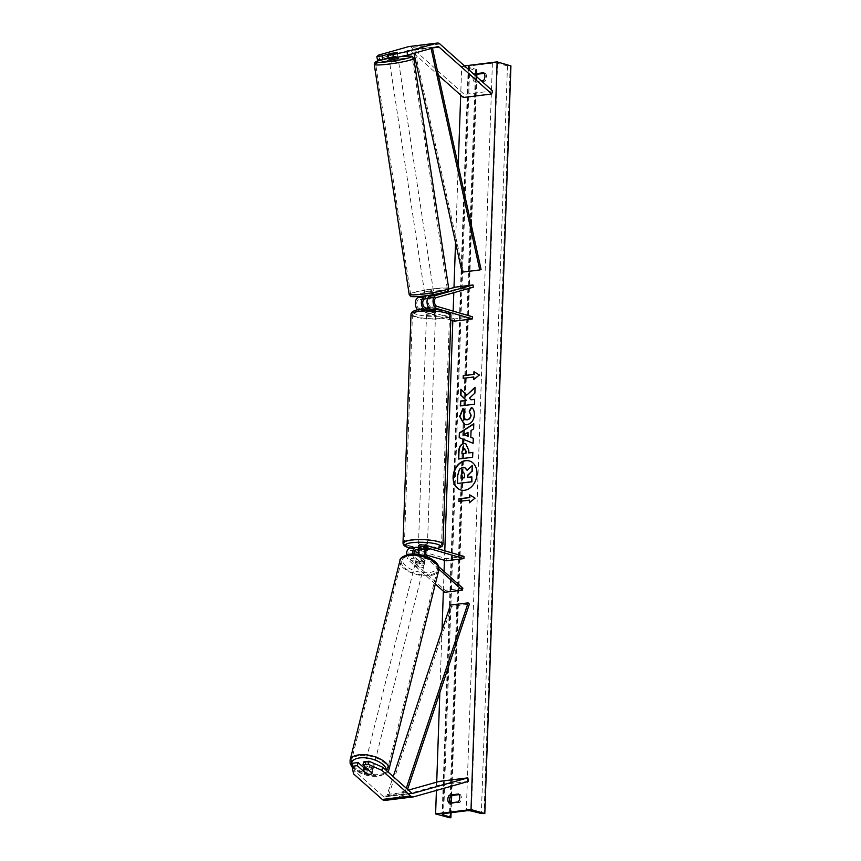 <?xml version="1.0" encoding="UTF-8"?>
<svg xmlns="http://www.w3.org/2000/svg" width="861" height="861" viewBox="0 0 861 861"><rect width="100%" height="100%" fill="white"/><g stroke="black" fill="none" stroke-linecap="round" stroke-linejoin="round"><path stroke-width="0.65" stroke-dasharray="4.3 3.23" d="M364.128 767.915L367.27 770.713A4.488 2.034 -164.2 0 0 371.123 771.262A4.488 2.034 -164.2 0 0 372.899 770.218A4.488 2.034 -164.2 0 0 372.942 770.014L372.07 773.092M384.921 800.418A7.189 4.37 82.9 0 0 385.319 800.332L440.132 784.888L439.497 781.357M353.537 773.845L354.409 770.756L383.167 796.371A3.595 2.185 82.9 0 0 383.92 796.802A3.595 2.185 82.9 0 0 384.48 796.845A3.595 2.185 82.9 0 0 384.673 796.812L408.426 790.118M468.47 781.379L440.132 784.888M354.409 770.756L352.924 763.212M372.942 770.014L363.794 761.867M367.27 770.713L366.495 773.469M388.193 57.881L392.207 56.751L391.583 53.328M392.207 56.751L397.868 56.051L388.343 58.731M408.986 46.559A7.189 4.37 -97.1 0 1 410.116 46.655A7.189 4.37 -97.1 0 1 411.601 47.516L464.251 94.409L463.379 97.497M378.646 55.072L379.281 58.602L409.223 50.164A3.595 2.185 -97.1 0 1 409.427 50.121A3.595 2.185 -97.1 0 1 409.987 50.175A3.595 2.185 -97.1 0 1 410.74 50.605L413.818 53.35M414.012 53.522L438.378 75.23M492.589 90.9L464.251 94.409M397.868 56.051L397.233 52.521L397.868 56.051M379.281 58.602L377.484 60.076M428.692 297.917L428.294 295.71L433.955 295L434.364 297.206L425.657 298.767M432.114 309.196L430.93 309.347A6.737 4.09 -97.1 0 1 430.414 309.131M426.755 308.26L430.037 309.217A4.488 0.904 -178 0 0 435.709 308.539A4.488 0.904 -178 0 0 435.698 308.518L431.017 307.14A4.488 2.734 -97.1 0 1 428.423 302.717A4.488 2.734 -97.1 0 1 430.371 298.336L434.364 297.206L433.955 295M450.809 320.023L419.242 310.789A6.737 4.09 -97.1 0 1 417.725 309.874M454.565 321.121L454.64 318.925L419.318 308.593A4.488 2.734 -97.1 0 1 416.735 304.159A4.488 2.734 -97.1 0 1 418.672 299.779L455.673 289.361L455.275 287.154M423.655 296.066L448.71 289.005M425.226 296.571L428.294 295.71M473.389 287.165L455.673 289.361M472.355 316.73L454.64 318.925M430.93 309.347L435.623 310.713A4.488 0.904 2 0 1 435.623 310.735A4.488 0.904 2 0 1 429.962 311.413L425.269 310.046L419.242 310.789M446.794 311.478L444.265 310.735M423.849 309.217A6.737 4.09 82.9 0 0 425.269 310.046M435.698 308.518L435.623 310.713L435.709 308.539M430.037 309.217L429.962 311.413M426.012 550.039L422.568 549.027A4.488 2.734 82.9 0 0 421.858 548.974A4.488 2.734 82.9 0 0 419.662 552.418A4.488 2.734 82.9 0 0 421.32 557.282L425.162 560.705L424.613 562.631L420.781 559.209A6.737 4.09 82.9 0 1 418.414 554.398M412.623 553.989A6.737 4.09 -97.1 0 0 415.11 559.919L418.952 563.331A4.488 2.034 -164.2 0 0 422.794 563.88A4.488 2.034 -164.2 0 0 424.581 562.846A4.488 2.034 -164.2 0 0 424.613 562.631M425.162 560.705A4.488 2.034 15.8 0 1 425.119 560.909A4.488 2.034 15.8 0 1 423.343 561.953A4.488 2.034 15.8 0 1 419.49 561.404L415.659 557.982A4.488 2.734 -97.1 0 1 413.99 553.989M428.66 546.089L422.643 546.832A6.737 4.09 82.9 0 0 421.589 546.735M425.14 556.055A6.737 4.09 82.9 0 0 426.798 558.466L438.927 569.272M428.1 557.218L438.583 566.549M414.324 551.492L410.88 550.48A4.488 2.734 82.9 0 0 410.17 550.416A4.488 2.734 82.9 0 0 407.974 553.86A4.488 2.734 82.9 0 0 409.632 558.735L445.169 590.377L444.62 592.303M463.982 556.421L446.278 558.617L410.955 548.274A6.737 4.09 82.9 0 0 409.89 548.188M406.607 554.828A6.737 4.09 82.9 0 0 409.093 560.662L435.322 584.027M426.26 554.979L418.263 552.644M446.278 558.617L446.202 560.812M462.874 588.192L445.169 590.377M418.554 550.211L421.589 551.105A4.488 0.904 -178 0 0 425.754 551.051A4.488 0.904 2 0 1 422.256 551.148L418.586 550.082M422.643 546.832L427.336 548.209A4.488 0.904 2 0 1 427.336 548.231A4.488 0.904 2 0 1 421.664 548.909L418.392 547.951M427.26 550.405L427.336 548.209M419.49 561.404L418.952 563.331M421.589 551.105L421.664 548.909M427.217 550.394L427.314 547.897A4.488 0.904 -178 0 0 427.347 547.79A4.488 0.904 -178 0 0 426.399 547.187A4.488 0.904 -178 0 0 423.364 546.746L423.278 549.383A4.488 0.904 2 0 0 418.683 549.759M427.347 547.79L427.411 546.025A4.488 0.904 2 0 1 424.365 546.778A4.488 0.904 2 0 1 419.382 546.304A4.488 0.904 2 0 1 418.435 545.713M418.403 547.585A4.488 0.904 -178 0 0 419.318 548.07A4.488 0.904 -178 0 0 422.353 548.511L422.256 551.148M427.519 313.221A4.488 0.904 2 0 1 426.572 312.618A4.488 0.904 2 0 1 429.617 311.876A4.488 0.904 2 0 1 434.601 312.339A4.488 0.904 2 0 1 435.548 312.941A4.488 0.904 2 0 1 432.502 313.684A4.488 0.904 2 0 1 427.519 313.221M431.727 307.495L435.666 308.647L435.569 311.295A4.488 0.904 -178 0 0 435.612 311.176A4.488 0.904 -178 0 0 434.665 310.584A4.488 0.904 -178 0 0 431.63 310.132L431.727 307.495A4.488 0.904 2 0 0 428.67 307.549M426.733 309.11L426.669 310.746A4.488 0.904 -178 0 0 426.636 310.864A4.488 0.904 -178 0 0 427.583 311.456A4.488 0.904 -178 0 0 430.608 311.908L430.704 309.26L426.765 308.109M435.666 308.647A4.488 0.904 2 0 1 430.704 309.26M425.969 550.179L423.278 549.383M422.353 548.511L418.414 547.359M423.364 546.746L427.314 547.897M431.63 310.132L435.569 311.295M430.608 311.908L426.669 310.746M427.443 315.417A4.488 0.904 2 0 1 426.496 314.825A4.488 0.904 2 0 1 429.542 314.071A4.488 0.904 2 0 1 434.525 314.545A4.488 0.904 2 0 1 435.472 315.137A4.488 0.904 2 0 1 432.426 315.879A4.488 0.904 2 0 1 427.443 315.417M426.539 543.237A4.488 0.904 -178 0 0 421.556 542.764A4.488 0.904 -178 0 0 418.511 543.517A4.488 0.904 -178 0 0 419.458 544.109A4.488 0.904 -178 0 0 424.441 544.582A4.488 0.904 -178 0 0 427.486 543.829A4.488 0.904 -178 0 0 426.539 543.237M408.372 545.487A18.555 3.745 -178 0 0 428.961 547.413A18.555 3.745 -178 0 0 441.542 544.324A18.555 3.745 -178 0 0 437.625 541.86A18.555 3.745 -178 0 0 417.036 539.933A18.555 3.745 -178 0 0 404.455 543.022A18.555 3.745 -178 0 0 408.372 545.487M445.611 313.167A18.555 3.745 2 0 1 449.528 315.621A18.555 3.745 2 0 1 436.947 318.721A18.555 3.745 2 0 1 416.358 316.783A18.555 3.745 2 0 1 412.441 314.33A18.555 3.745 2 0 1 425.022 311.23A18.555 3.745 2 0 1 445.611 313.167M372.06 773.156L372.06 773.156A4.488 2.131 14 0 1 372.06 773.167L372.931 769.702L369.304 766.473L368.454 769.874M366.452 764.697A4.488 2.131 14 0 1 371.231 765.515A4.488 2.131 14 0 1 373.351 768.044A4.488 2.131 14 0 1 371.532 769.217A4.488 2.131 14 0 1 366.754 768.399A4.488 2.131 14 0 1 364.633 765.87A4.488 2.131 14 0 1 366.452 764.697M369.304 766.473A4.488 2.131 14 0 1 372.964 769.583A4.488 2.131 14 0 1 372.931 769.702M417.305 561.264A4.488 2.131 14 0 1 422.084 562.082A4.488 2.131 14 0 1 424.204 564.622A4.488 2.131 14 0 1 422.385 565.795A4.488 2.131 14 0 1 417.596 564.977A4.488 2.131 14 0 1 415.486 562.437A4.488 2.131 14 0 1 417.305 561.264M424.548 563.212L420.911 559.973A4.488 2.131 14 0 1 424.581 563.083A4.488 2.131 14 0 1 424.548 563.212L425.119 560.909A4.488 2.131 14 0 1 423.343 561.953A4.488 2.131 14 0 1 420.114 561.716L419.533 564.02A4.488 2.131 14 0 1 415.863 560.909A4.488 2.131 14 0 1 415.906 560.78L419.533 564.02M420.911 559.973L421.492 557.67A4.488 2.131 14 0 0 418.263 557.433A4.488 2.131 14 0 0 416.476 558.477L415.906 560.78M416.476 558.477L420.114 561.716M424.581 562.846L425.119 560.909L421.492 557.67M370.284 774.211A4.488 2.131 14 0 1 367.055 773.964L367.916 770.509A4.488 2.131 14 0 1 364.225 767.528M364.289 767.28L367.916 770.509M416.821 563.191A4.488 2.131 14 0 1 421.599 564.009A4.488 2.131 14 0 1 423.72 566.538A4.488 2.131 14 0 1 421.901 567.711A4.488 2.131 14 0 1 417.122 566.893A4.488 2.131 14 0 1 415.002 564.364A4.488 2.131 14 0 1 416.821 563.191M372.017 767.302A4.488 2.131 -166 0 0 373.835 766.129A4.488 2.131 -166 0 0 371.715 763.589A4.488 2.131 -166 0 0 366.926 762.781A4.488 2.131 -166 0 0 365.118 763.955A4.488 2.131 -166 0 0 367.227 766.484A4.488 2.131 -166 0 0 372.017 767.302M358.983 755.689A18.555 8.793 -166 0 0 351.471 760.543A18.555 8.793 -166 0 0 360.221 771.015A18.555 8.793 -166 0 0 379.959 774.383A18.555 8.793 -166 0 0 387.472 769.54A18.555 8.793 -166 0 0 378.722 759.068A18.555 8.793 -166 0 0 358.983 755.689M429.854 574.793A18.555 8.793 14 0 1 410.105 571.424A18.555 8.793 14 0 1 401.355 560.952A18.555 8.793 14 0 1 408.867 556.109A18.555 8.793 14 0 1 428.617 559.478A18.555 8.793 14 0 1 437.366 569.95A18.555 8.793 14 0 1 429.854 574.793M460.936 490.038A15.154 11.645 -73.7 0 0 461.076 490.081A15.154 11.645 -73.7 0 0 477.274 474.056A15.154 11.645 -73.7 0 0 469.579 460.99A15.154 11.645 -73.7 0 0 469.439 460.958M484.162 73.368L485.356 73.217L483.699 72.733M485.356 73.217A5.618 4.316 106.3 0 1 486.573 77.006A5.618 4.316 106.3 0 1 485.077 81.138L475.864 82.269A5.618 4.316 106.3 0 1 475.38 75.574M450.217 802.904A5.618 4.316 -73.7 0 0 450.68 803.539L459.892 802.398A5.618 4.316 -73.7 0 0 461.388 798.276A5.618 4.316 -73.7 0 0 460.172 794.488L458.515 794.003M464.531 65.91L461.7 66.254L460.7 95.108M458.235 165.592L455.544 242.565M453.984 287.52L453.801 292.686M453.155 311.112L452.821 320.615M444.782 550.803L444.448 560.296M444.061 571.435L443.372 591.195M442.005 630.306L439.831 692.685M436.71 782.143L436.419 790.42M481.364 80.902L474.217 81.784A5.618 4.316 106.3 0 1 474.099 74.433M460.172 794.488L458.978 794.628M461.7 66.254L475.498 70.301L476.703 69.676L468.868 66.954A3.821 0.775 2 0 1 468.266 66.512A3.821 0.775 2 0 1 469.74 65.953L492.406 63.154A3.821 0.775 2 0 1 497.54 63.402L507.463 65.867L510.928 65.91M475.498 70.301L449.399 817.95M450.68 803.539L449.022 803.055M459.892 802.398L458.235 801.914M475.864 82.269L474.217 81.784M485.077 81.138L483.419 80.654M457.729 483.57L458.02 475.24L459.763 469.31L463.121 467.329L464.628 467.394M467.803 477.349L472.097 476.929M467.308 470.16L472.495 465.597M469.751 500.209L458.848 501.446M469.675 502.533L475.326 498.207L469.934 495.021M474.239 371.877L479.351 374.987M479.62 375.062L473.69 379.626M474.056 377.064L463.153 378.302M467.028 395.231L460.893 389.237M471.258 399.859L469.729 398.277L475.143 393.197L475.057 387.611M460.592 405.918L474.755 404.283L474.648 399.439M464.736 448.495L462.282 451.53L462.206 453.822M465.833 443.706L469.105 450.561L469.019 452.972M473.076 452.477L472.624 457.266M472.904 457.352L458.461 459.021M471.688 407.576L471.742 407.479C473.679 408.706 474.648 411.171 474.669 414.873C474.142 420.448 471.602 423.773 467.028 424.85L464.456 424.634M463.153 408.663L465.037 411.967M465.317 412.053L463.519 416.1L465.64 419.694M468.244 432.383L463.896 434.74M473.787 424.01L473.894 429.026L471.333 430.608L470.816 437.345M471.096 437.42L473.292 438.271M473.561 438.357L473.109 443.307M464.176 434.827L468.104 436.301M461.313 478.146L464.714 477.844L464.832 474.626L463.24 472.215M395.479 52.736L392.229 53.145L392.831 57.127L389 58.139L392.831 57.127M398.148 58.559L389.269 59.904M388.559 54.964L389.054 58.193M431.91 292.837L424.828 294.258L431.91 292.837M430.145 295.689L433.922 294.623L434.321 297.282L429.327 297.669L428.929 295.022L425.097 296.033M427.562 298.735L430.543 298.347L430.199 296.066M425.549 298.735L429.327 297.669M434.321 297.282L430.543 298.347M391.777 54.06L396.652 52.682M397.222 52.758L397.825 56.729L394.047 57.795L397.825 56.729M394.047 57.795L393.445 53.823M425.151 296.087L428.929 295.022M431.576 290.631L424.495 292.051L431.576 290.631M391.4 62.186L398.482 60.765L391.4 62.186M404.971 58.365A18.555 1.765 171.4 0 1 412.387 58.656A18.555 1.765 171.4 0 1 402.41 61.777A18.555 1.765 171.4 0 1 383.113 64.521A18.555 1.765 171.4 0 1 375.697 64.22A18.555 1.765 171.4 0 1 385.674 61.109A18.555 1.765 171.4 0 1 404.971 58.365M418.005 294.451A18.555 1.765 -8.6 0 0 437.302 291.707A18.555 1.765 -8.6 0 0 447.279 288.596A18.555 1.765 -8.6 0 0 439.863 288.295A18.555 1.765 -8.6 0 0 420.566 291.04A18.555 1.765 -8.6 0 0 410.589 294.161A18.555 1.765 -8.6 0 0 418.005 294.451M407.576 789.365L406.188 793.519L388.483 795.715L451.659 606.316L469.374 604.121M450.432 605.068L451.659 606.316M406.188 793.519L404.961 792.271L387.246 794.466L393.219 776.568M404.961 792.271L406.306 788.235M388.483 795.715L387.246 794.466M432.426 48.108L432.254 47.312L414.539 49.507L463.347 271.667L481.062 269.471M462.056 272.173L463.347 271.667M432.254 47.312L413.237 50.013L413.969 53.307M430.952 47.818L431.103 48.474M414.539 49.507L413.237 50.013M413.657 796.834L385.319 800.332M411.504 792.863L383.167 796.371M412.613 793.347L384.673 796.812M433.589 47.775L410.74 50.605M439.939 44.019L411.601 47.516M437.56 46.655L409.223 50.164M437.033 306.398L431.017 307.14M436.387 297.594L430.371 298.336M424.699 299.036L418.672 299.779M425.345 307.84L419.318 308.593M426.798 558.466L420.781 559.209M427.347 556.54L421.32 557.282M427.217 548.457L422.568 549.027M415.11 559.919L409.093 560.662M415.659 557.982L409.632 558.735M415.519 549.899L410.88 550.48M416.972 547.531L410.955 548.274M442.974 544.367A19.997 4.025 2 0 1 429.424 547.704A19.997 4.025 2 0 1 407.231 545.626A19.997 4.025 2 0 1 403.013 542.979M417.068 314.513A17.747 3.573 2 0 1 420.157 309.594A17.747 3.573 2 0 1 445.051 311.047A17.747 3.573 2 0 1 441.962 315.965A17.747 3.573 2 0 1 417.068 314.513M410.998 314.276A19.997 4.025 -178 0 0 415.217 316.923A19.997 4.025 -178 0 0 437.41 319.011A19.997 4.025 -178 0 0 450.96 315.675M410.783 548.08A17.747 3.573 -178 0 0 436.99 548.522M352.181 765.849A17.747 8.406 -166 0 0 379.023 775.901A17.747 8.406 -166 0 0 386.331 770.434M388.871 769.885A19.997 9.471 14 0 1 380.777 775.104A19.997 9.471 14 0 1 359.5 771.478A19.997 9.471 14 0 1 350.072 760.188M409.804 554.592A17.747 8.406 14 0 1 433.976 561.254A17.747 8.406 14 0 1 429.876 572.468A17.747 8.406 14 0 1 405.703 565.817A17.747 8.406 14 0 1 409.804 554.592M399.967 560.608A19.997 9.471 -166 0 0 409.395 571.887A19.997 9.471 -166 0 0 430.661 575.525A19.997 9.471 -166 0 0 438.755 570.294M469.74 65.953L443.63 813.613M492.406 63.154L466.296 810.804M476.251 70.204L450.142 817.853M510.186 66.006L484.076 813.656M507.463 65.867L481.353 813.527M497.54 63.402L471.43 811.051M468.868 66.954L442.791 813.763M476.703 69.676L476.542 74.304M476.467 76.543L451.358 795.575M451.099 802.796L450.755 812.73M388.289 58.419A17.747 1.69 171.4 0 1 400.3 56.654M413.807 58.44A19.997 1.905 -8.6 0 0 405.811 58.128A19.997 1.905 -8.6 0 0 385.028 61.077A19.997 1.905 -8.6 0 0 374.277 64.435M439.713 290.641A17.747 1.69 -8.6 0 0 415.174 294.688A17.747 1.69 -8.6 0 0 418.812 296.528A17.747 1.69 -8.6 0 0 443.361 292.482A17.747 1.69 -8.6 0 0 439.713 290.641M409.169 294.376A19.997 1.905 171.4 0 1 419.91 291.018A19.997 1.905 171.4 0 1 440.703 288.058A19.997 1.905 171.4 0 1 448.699 288.381M372.899 770.218L372.038 773.307M412.817 793.347L384.48 796.845M437.765 46.612L409.427 50.121M427.885 548.22L421.858 548.974M416.197 549.673L410.17 550.416M427.26 550.427L427.336 548.231M426.572 312.618L426.636 310.864M435.548 312.941L435.612 311.176M410.546 548.102L422.686 549.49L437.216 548.586M426.496 314.825L418.511 543.517M449.528 315.621L441.542 544.324M412.441 314.33L404.455 543.022M435.472 315.137L427.486 543.829M352.278 767.409L359.758 772.834L366.818 775.363L373.437 776.428L379.862 776.192L387.967 771.897M372.964 769.583L373.351 768.044M424.204 564.622L424.581 563.083M415.486 562.437L415.863 560.909M423.72 566.538L373.835 766.129M401.355 560.952L351.471 760.543M437.366 569.95L387.472 769.54M415.002 564.364L365.118 763.955M468.266 66.512L442.156 814.162M477.026 69.913L476.876 74.272M476.779 76.823L451.681 795.532M451.433 802.753L451.089 812.687M400.419 56.632L388.289 58.408M424.828 294.258L425.076 295.893M433.707 292.912L433.955 294.537M424.495 292.051L389.602 62.11M447.279 288.596L412.387 58.656M410.589 294.161L375.697 64.22M433.374 290.706L398.482 60.765"/><path stroke-width="1.29" d="M357.25 765.644L352.052 766.29L352.924 763.212L358.122 762.566L357.25 765.644L366.399 773.791A4.488 2.034 -164.2 0 0 370.252 774.351A4.488 2.034 -164.2 0 0 372.038 773.307A4.488 2.034 -164.2 0 0 372.07 773.092L362.922 764.945L368.121 764.31L368.992 761.221L363.794 761.867L362.922 764.945M368.992 761.221L382.747 767.248L381.875 770.337L410.632 795.951A7.189 4.37 82.9 0 0 412.128 796.812A7.189 4.37 82.9 0 0 413.258 796.909A7.189 4.37 82.9 0 0 413.657 796.834L468.47 781.379L467.835 777.86L439.497 781.357L408.426 790.118M352.052 766.29L353.537 773.845L382.295 799.449A7.189 4.37 82.9 0 0 383.791 800.321A7.189 4.37 82.9 0 0 384.921 800.418L413.258 796.909M382.747 767.248L411.504 792.863A3.595 2.185 82.9 0 0 412.258 793.293A3.595 2.185 82.9 0 0 412.817 793.347A3.595 2.185 82.9 0 0 413.011 793.304L467.835 777.86M358.122 762.566L364.128 767.915M381.875 770.337L368.121 764.31M391.583 53.328L397.233 52.521L387.708 55.212L392.907 54.566L393.542 58.096L388.343 58.731L387.708 55.212M393.542 58.096L407.619 55.093L406.973 51.563L436.925 43.125A7.189 4.37 -97.1 0 1 437.323 43.05A7.189 4.37 -97.1 0 1 438.453 43.147A7.189 4.37 -97.1 0 1 439.939 44.019L492.589 90.9L491.717 93.989L463.379 97.497L438.378 75.23M388.193 57.881L382.682 59.431L382.036 55.911L376.838 56.557L378.646 55.072L408.588 46.634A7.189 4.37 -97.1 0 1 408.986 46.559L437.323 43.05M407.619 55.093L437.56 46.655A3.595 2.185 -97.1 0 1 437.765 46.612A3.595 2.185 -97.1 0 1 438.324 46.666A3.595 2.185 -97.1 0 1 439.078 47.097L491.717 93.989M382.682 59.431L377.484 60.076L376.838 56.557M382.036 55.911L391.561 53.221M406.973 51.563L392.907 54.566M444.265 310.735L436.957 308.593A6.737 4.09 -97.1 0 1 433.072 301.953A6.737 4.09 -97.1 0 1 435.989 295.388L472.99 284.959L455.275 287.154L448.71 289.005M430.414 309.131A6.737 4.09 -97.1 0 1 427.024 302.276A6.737 4.09 -97.1 0 1 429.962 296.13L433.955 295.011M450.809 320.023L454.565 321.121L472.28 318.925L472.355 316.73L437.033 306.398A4.488 2.734 -97.1 0 1 434.439 301.963A4.488 2.734 -97.1 0 1 436.387 297.594L473.389 287.165L472.99 284.959M417.725 309.874A6.737 4.09 -97.1 0 1 415.346 302.878A6.737 4.09 -97.1 0 1 418.274 297.572L423.655 296.066M423.849 309.217A6.737 4.09 82.9 0 1 421.363 302.222A6.737 4.09 82.9 0 1 424.301 296.83L425.226 296.571M425.657 298.767L424.699 299.036A4.488 2.734 82.9 0 0 422.751 303.416A4.488 2.734 82.9 0 0 425.345 307.84L426.755 308.26M472.28 318.925L446.794 311.478M426.26 554.979L446.202 560.812L463.907 558.617L463.982 556.421L428.66 546.089A6.737 4.09 82.9 0 0 427.605 545.992L421.589 546.735A6.737 4.09 82.9 0 0 418.414 554.398M427.605 545.992A6.737 4.09 82.9 0 0 425.14 556.055M463.907 558.617L428.584 548.285A4.488 2.734 82.9 0 0 427.885 548.22A4.488 2.734 82.9 0 0 425.689 551.675A4.488 2.734 82.9 0 0 427.347 556.54L428.1 557.218M438.583 566.549L462.874 588.192L462.335 590.119L444.62 592.303L435.322 584.027M438.927 569.272L462.335 590.119M412.623 553.989A6.737 4.09 -97.1 0 1 415.917 547.445L409.89 548.188A6.737 4.09 82.9 0 0 406.607 554.828M418.263 552.644L414.324 551.492M413.99 553.989A4.488 2.734 -97.1 0 1 416.197 549.673A4.488 2.734 -97.1 0 1 416.896 549.727L418.554 550.211M425.969 550.179L427.217 550.534A4.488 0.904 2 0 1 425.754 551.051A4.488 0.904 -178 0 0 427.26 550.427A4.488 0.904 -178 0 0 427.26 550.405L426.012 550.039M418.392 547.951L416.972 547.531A6.737 4.09 -97.1 0 0 415.917 547.445M418.683 549.759A4.488 0.904 2 0 0 418.317 549.996L418.414 547.359A4.488 0.904 -178 0 0 418.371 547.478L418.435 545.713A4.488 0.904 2 0 1 421.481 544.97A4.488 0.904 2 0 1 426.464 545.433A4.488 0.904 2 0 1 427.411 546.025M426.733 309.11L426.765 308.109A4.488 0.904 2 0 1 428.67 307.549M367.055 773.964L363.428 770.735A4.488 2.131 14 0 1 365.204 769.691A4.488 2.131 14 0 1 368.433 769.928L372.06 773.156A4.488 2.131 14 0 1 370.284 774.211M364.225 767.528A4.488 2.131 14 0 1 364.246 767.409A4.488 2.131 14 0 1 364.289 767.28L363.428 770.735M453.101 476.929A15.154 11.645 -73.7 0 0 460.796 489.995A15.154 11.645 -73.7 0 0 476.994 473.98A15.154 11.645 -73.7 0 0 469.31 460.915A15.154 11.645 -73.7 0 0 453.101 476.929M469.439 460.958A15.154 11.645 -73.7 0 0 453.381 477.016A15.154 11.645 -73.7 0 0 460.936 490.038M474.099 74.433A5.618 4.316 106.3 0 1 474.486 73.874L483.699 72.733A5.618 4.316 106.3 0 1 484.915 76.521A5.618 4.316 106.3 0 1 483.419 80.654L481.364 80.902M459.731 797.792A5.618 4.316 -73.7 0 0 458.515 794.003L449.302 795.144A5.618 4.316 -73.7 0 0 449.022 803.055L458.235 801.914A5.618 4.316 -73.7 0 0 459.731 797.792M471.462 407.393C473.399 408.631 474.379 411.095 474.389 414.787C473.873 420.372 471.322 423.698 466.748 424.774L464.316 424.602L459.666 416.412L462.874 408.588L465.037 411.967L463.24 416.024L465.5 419.651L466.877 419.748C469.213 419.296 470.526 417.736 470.816 415.088L469.234 411.321L471.462 407.393M463.95 443.555L465.704 443.663L468.836 450.486L468.75 452.897L472.797 452.391L472.624 457.266L458.461 459.021L458.719 451.487C458.978 446.805 460.721 444.168 463.95 443.555L465.833 443.706M466.759 395.145L460.893 389.237L460.689 395.016L466.231 400.365L460.484 401.075L460.312 405.951L474.476 404.196L474.648 399.321L470.989 399.773L469.449 398.191L474.863 393.122L475.068 387.256L466.759 395.145L475.057 387.611M471.021 809.534L435.601 813.914L450.142 817.853L450.594 817.337L442.758 814.603A3.821 0.775 2 0 1 442.156 814.162A3.821 0.775 2 0 1 443.63 813.613L466.296 810.804A3.821 0.775 2 0 1 471.43 811.051L481.353 813.527L484.818 813.57L471.021 809.534L497.131 61.874L464.531 65.91M460.7 95.108L458.235 165.592M455.544 242.565L453.984 287.52M453.801 292.686L453.155 311.112M452.821 320.615L444.782 550.803M444.448 560.296L444.061 571.435M443.372 591.195L442.005 630.306M439.831 692.685L436.71 782.143M436.419 790.42L435.601 813.914M469.482 500.133L469.385 502.77L475.046 498.121L469.665 494.849L469.568 497.486L458.945 498.81L458.848 501.446L469.482 500.133L469.675 502.533M473.959 371.704L479.351 374.987L473.69 379.626L473.776 376.989L463.153 378.302L463.24 375.665L473.873 374.341L473.959 371.704M471.053 430.532L470.816 437.345L473.292 438.271L473.109 443.307L459.193 437.614L459.354 432.943L473.798 423.752L473.615 428.939L471.053 430.532M458.978 794.628L450.96 795.629A5.618 4.316 -73.7 0 0 450.217 802.904M475.38 75.574A5.618 4.316 106.3 0 1 476.144 74.358L484.162 73.368M497.131 61.874L510.928 65.91L484.818 813.57M450.96 795.629L449.302 795.144M476.144 74.358L474.486 73.874M462.852 467.254L464.488 467.351L467.125 470.332L472.215 465.521L472.022 471.161L467.598 475.24L467.523 477.381L471.828 476.854L471.656 481.74L457.449 483.495L457.74 475.154L459.483 469.223L462.852 467.254M471.828 476.854L471.925 481.816L457.449 483.495M472.022 471.161L467.878 475.326L467.803 477.349M472.302 471.236L472.215 465.521M464.628 467.394L467.308 470.16M459.128 501.403L458.945 498.81M469.934 495.021L469.848 497.572L459.225 498.885M473.97 379.389L473.776 376.989M473.873 374.341L463.519 375.74L463.433 378.27M474.153 374.427L474.239 371.877M474.648 399.439L470.989 399.773M461.162 389.516L460.969 395.102L466.501 400.451L460.753 401.161L460.592 405.918M463.971 448.409L462.002 451.455L461.926 453.736L465.672 453.273L465.747 450.96L463.971 448.409M465.672 453.273L461.926 453.736M465.952 453.36L466.027 451.046L464.283 448.484M464.736 448.495L464.004 448.398M472.797 452.509L468.75 452.897M458.741 458.988L458.999 451.562C459.247 446.891 460.99 444.244 464.23 443.63M464.456 424.634L459.935 416.498L463.153 408.663M465.64 419.694L467.157 419.834C469.493 419.372 470.795 417.822 471.085 415.163L469.234 411.321M469.503 411.407L471.688 407.576M467.835 436.226L467.975 432.297L463.896 434.74L468.104 436.301L467.975 432.297M473.12 443.275L459.193 437.614M459.473 437.7L459.354 432.943M459.634 433.029L473.787 424.01M463.648 472.215L462.917 472.129L461.141 474.981L461.033 478.189L464.445 477.769L464.553 474.54L463.509 472.162M462.917 472.129L461.421 475.068L461.313 478.146M389.075 58.645L389.269 59.904L391.055 59.979L398.148 58.559L397.933 57.16M388.559 54.964L388.451 54.211L391.777 54.06M425.076 295.893L425.549 298.735L427.562 298.735M433.955 294.537L430.199 296.066M388.451 54.211L392.229 53.145M396.652 52.682L395.479 52.736M407.576 789.365L469.374 604.121L468.136 602.872L450.432 605.068L393.219 776.568M406.306 788.235L468.136 602.872M432.426 48.108L481.062 269.471L479.76 269.977L462.056 272.173L413.969 53.307M431.103 48.474L479.76 269.977M410.632 795.951L382.295 799.449M436.925 43.125L408.588 46.634M439.078 47.097L433.589 47.775M436.957 308.593L432.114 309.196M435.989 295.388L429.962 296.13M424.301 296.83L418.274 297.572M428.584 548.285L427.217 548.457M416.896 549.727L415.519 549.899M436.99 548.522A17.747 3.573 -178 0 0 436.914 544.141A17.747 3.573 -178 0 0 412.021 542.678A17.747 3.573 -178 0 0 408.932 547.607A17.747 3.573 -178 0 0 410.783 548.08M410.546 548.102L408.372 547.564C404.95 546.746 403.163 545.217 403.013 542.979A19.997 4.025 2 0 1 416.573 539.643A19.997 4.025 2 0 1 438.755 541.72A19.997 4.025 2 0 1 442.974 544.367L450.96 315.675A19.997 4.025 -178 0 0 446.751 313.027A19.997 4.025 -178 0 0 424.559 310.939A19.997 4.025 -178 0 0 410.998 314.276C411.504 307.248 434.848 308.539 445.611 311.09C449.044 311.908 450.83 313.436 450.96 315.675M386.331 770.434A17.747 8.406 -166 0 0 377.096 760.898A17.747 8.406 -166 0 0 358.962 758.024A17.747 8.406 -166 0 0 352.181 765.849M358.165 754.968A19.997 9.471 14 0 1 379.443 758.606A19.997 9.471 14 0 1 388.871 769.885L438.755 570.294A19.997 9.471 -166 0 0 429.327 559.015A19.997 9.471 -166 0 0 408.06 555.377A19.997 9.471 -166 0 0 399.967 560.608L350.072 760.188A19.997 9.471 14 0 1 358.165 754.968M442.791 813.763L442.758 814.603M476.542 74.304L476.467 76.543M451.358 795.575L451.099 802.796M450.755 812.73L450.594 817.337M400.3 56.654A17.747 1.69 171.4 0 1 404.153 56.288A17.747 1.69 171.4 0 1 407.802 58.128A17.747 1.69 171.4 0 1 383.253 62.175A17.747 1.69 171.4 0 1 376.386 61.562A17.747 1.69 171.4 0 1 388.289 58.419M388.289 58.408L377.14 61.088L374.965 62.326L374.277 64.435A19.997 1.905 -8.6 0 0 382.273 64.758A19.997 1.905 -8.6 0 0 403.056 61.798A19.997 1.905 -8.6 0 0 413.807 58.44L448.699 288.381A19.997 1.905 171.4 0 1 437.948 291.739A19.997 1.905 171.4 0 1 417.154 294.688A19.997 1.905 171.4 0 1 409.169 294.376L410.449 296.184C412.021 296.292 408.179 296.991 418.661 296.561C429.316 295.603 438.378 293.988 445.837 291.728C448.011 291.147 448.968 290.028 448.699 288.381M403.013 542.979L410.998 314.276M437.216 548.586L442.134 546.391L442.974 544.367M387.967 771.897L388.871 769.885M399.967 560.608C399.536 558.402 402.539 556.303 408.964 554.29C415.562 553.429 422.267 554.549 429.069 557.659C439.293 563.406 438.938 566.334 438.755 570.294M364.246 767.409L364.515 766.365M352.278 767.409L350.147 763.578L350.072 760.188M476.876 74.272L476.779 76.823M451.681 795.532L451.433 802.753M451.089 812.687L450.916 817.563M413.807 58.44L412.527 56.632C410.955 56.525 414.798 55.825 404.315 56.256L400.419 56.632M374.277 64.435L409.169 294.376"/></g></svg>
